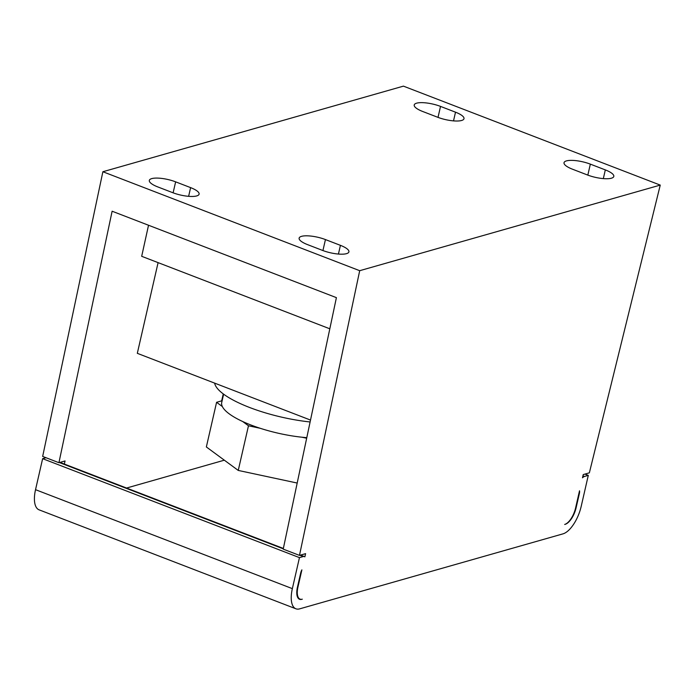 <?xml version="1.0" encoding="UTF-8"?>
<svg xmlns="http://www.w3.org/2000/svg" width="695" height="695" viewBox="0 0 695 695"><rect width="100%" height="100%" fill="white"/><g stroke="black" fill="none" stroke-linecap="round" stroke-linejoin="round"><path stroke-width="1.04" d="M310.509 420.067L137.315 353.329L158.095 262.632M221.67 400.859L223.26 393.9M310.109 421.969A73.427 20.633 12.9 0 1 249.574 407.479A73.427 20.633 -167.1 0 1 214.633 383.119M222.131 400.728L216.579 402.301L222.348 406.549A61.681 17.332 -167.1 0 0 242.711 421.535A61.681 17.332 -167.1 0 0 251.043 425.045A61.681 17.332 12.9 0 0 260.269 428.302A61.681 17.332 -167.1 0 0 301.943 437.216A61.681 17.332 12.9 0 0 306.79 437.659M222.348 406.549A61.681 17.332 -167.1 0 1 221.722 402.501L223.634 394.178M242.711 421.535L248.471 425.774L260.269 428.302M301.943 437.216L306.669 438.232M216.579 402.301L206.354 446.955L238.246 470.428L297.191 483.042M238.246 470.428L248.471 425.774M224.337 460.186L126.551 488.038M660.25 185.096L359.697 270.694L299.476 555.392L305.6 553.646L304.87 556.86A7.645 3.345 111.1 0 0 304.384 556.556A7.645 3.345 111.1 0 0 303.272 556.539L299.458 557.625L292.352 588.639A25.498 11.137 111.1 0 0 295.922 608.803A25.498 11.137 111.1 0 0 299.623 608.863L562.993 533.856A25.498 11.137 111.1 0 0 581.194 506.377L588.291 475.371L584.469 476.457A7.645 3.345 111.1 0 0 582.497 477.795L583.235 474.581L589.36 472.835L660.25 185.096L403.43 86.137L102.877 171.734L42.664 456.433L58.927 462.705L65.052 460.959L64.34 464.06M58.927 462.705L112.121 211.219L336.406 297.642L283.213 549.128L299.476 555.392M329.812 328.796L141.684 256.307L148.53 225.249M302.316 599.177L301.812 599.307A15.299 6.681 -68.9 0 1 299.588 599.281A15.299 6.681 -68.9 0 1 297.443 587.188L300.727 572.871A5.1 2.224 -68.9 0 1 301.891 569.865L297.955 587.04A15.299 6.681 111.1 0 0 300.101 599.142A15.299 6.681 111.1 0 0 301.821 599.29M578.935 493.346L579.378 493.52A5.1 2.224 -68.9 0 0 579.517 490.8L575.59 507.976A15.299 6.681 111.1 0 1 565.183 524.282L564.67 524.456M440.526 106.405A17.844 5.013 12.9 0 0 414.22 104.962A17.844 5.013 12.9 0 0 422.699 111.487L437.685 117.255A17.844 5.013 12.9 0 0 463.991 118.706A17.844 5.013 12.9 0 0 455.512 112.182L440.526 106.405L438.015 117.386M102.877 171.734L359.697 270.694M322.593 250.426A17.844 5.013 12.9 0 0 348.907 251.868A17.844 5.013 12.9 0 0 340.428 245.344L325.442 239.575A17.844 5.013 12.9 0 0 299.137 238.124A17.844 5.013 12.9 0 0 307.616 244.649L322.593 250.426M175.635 181.847A17.844 5.013 12.9 0 0 149.321 180.405A17.844 5.013 12.9 0 0 157.808 186.929L172.786 192.697A17.844 5.013 12.9 0 0 199.1 194.148A17.844 5.013 12.9 0 0 190.612 187.624L175.635 181.847L173.116 192.828M587.492 174.984A17.844 5.013 12.9 0 0 613.807 176.426A17.844 5.013 12.9 0 0 605.319 169.901L590.342 164.133A17.844 5.013 12.9 0 0 564.027 162.691A17.844 5.013 12.9 0 0 572.515 169.215L587.492 174.984M45.992 457.718L42.638 458.674L35.532 489.68A25.498 11.137 111.1 0 0 39.102 509.843L295.922 608.803M579.378 493.52L576.094 507.828A15.299 6.681 -68.9 0 1 565.174 524.317M42.638 458.674L299.458 557.625M584.964 474.086L588.291 475.371M582.94 475.867L584.469 476.457M575.66 507.663L576.094 507.828M297.521 586.867L297.955 587.04M59.396 462.566L283.273 548.833M299.945 555.262L303.272 556.539M340.428 245.344L338.43 254.049M325.442 239.575L322.932 250.547M190.612 187.624L188.623 196.329M35.532 489.68L292.352 588.639M455.512 112.182L453.514 120.887M605.319 169.901L603.33 178.606M590.342 164.133L587.831 175.114M298.433 598.499L300.101 599.142M60.005 462.392L283.352 548.451M300.561 555.088L304.384 556.556"/></g></svg>
